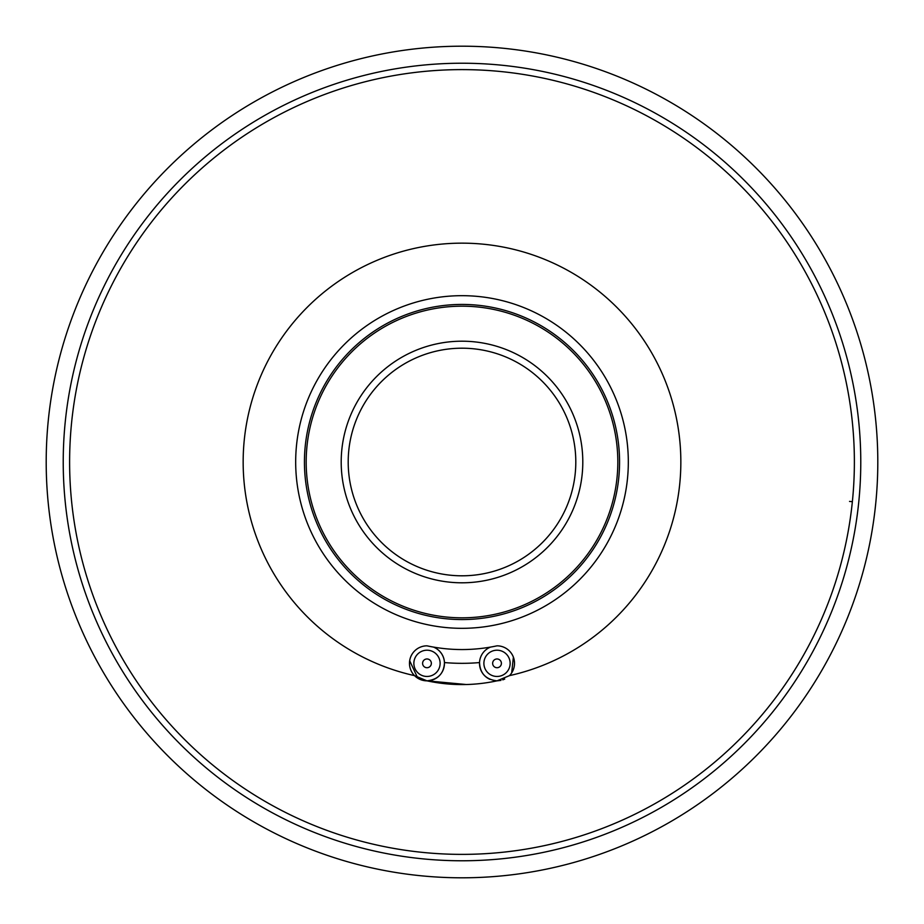 <?xml version="1.0" encoding="UTF-8"?>
<svg xmlns="http://www.w3.org/2000/svg" width="924" height="924" viewBox="0 0 924 924"><rect width="100%" height="100%" fill="white"/><g stroke="black" fill="none" stroke-linecap="round" stroke-linejoin="round"><path stroke-width="1.39" d="M462 854.377A392.377 392.377 0 0 0 845.576 379.348A392.377 392.377 0 0 0 300.416 104.435A392.377 392.377 0 0 0 462 854.377M462 295.68A166.32 166.32 0 0 0 295.68 462A166.32 166.32 0 0 0 462 628.32A166.32 166.32 0 0 0 628.32 462A166.32 166.32 0 0 0 462 295.68M415.084 676.172A17.51 17.51 0 0 0 426.98 680.838C450.381 685.827 473.723 685.827 497.02 680.838L509.482 675.629A218.838 218.838 0 0 0 624.693 315.638A218.838 218.838 0 0 0 250.346 517.613A218.838 218.838 0 0 0 414.518 675.629L426.98 680.838L466.447 684.534M462 46.2A415.8 415.8 0 0 1 877.8 462A415.8 415.8 0 0 1 462 877.8A415.8 415.8 0 0 1 46.2 462A415.8 415.8 0 0 1 462 46.2M509.482 675.629A17.51 17.51 0 0 0 497.02 645.83C473.677 650.796 450.323 650.796 426.98 645.83A17.51 17.51 0 0 0 414.518 675.629M426.98 650.207A13.132 13.132 0 0 1 440.113 663.34A13.132 13.132 0 0 1 426.98 676.46A13.132 13.132 0 0 1 413.86 663.34A13.132 13.132 0 0 1 426.98 650.207A13.132 13.132 0 0 0 413.86 663.34A13.132 13.132 0 0 0 426.98 676.46M497.02 650.207A13.132 13.132 0 0 1 510.14 663.34A13.132 13.132 0 0 1 497.02 676.46A13.132 13.132 0 0 1 483.887 663.34A13.132 13.132 0 0 1 497.02 650.207A13.132 13.132 0 0 0 483.887 663.34A13.132 13.132 0 0 0 497.02 676.46M490.505 647.089A17.51 17.51 0 0 0 479.521 662.566C480.041 673.446 485.874 679.544 497.02 680.838M444.479 662.566A17.51 17.51 0 0 0 433.495 647.089A17.51 17.51 0 0 1 426.98 680.838C438.126 679.544 443.959 673.457 444.479 662.566A201.34 201.34 0 0 0 479.521 662.566A17.51 17.51 0 0 0 490.02 679.383M409.667 660.741L417.844 678.262M421.829 680.064L423.677 680.526M426.98 645.83A17.51 17.51 0 0 0 410.776 656.71M462 304.435A157.565 157.565 0 0 1 619.565 462A157.565 157.565 0 0 1 462 619.565A157.565 157.565 0 0 1 304.435 462A157.565 157.565 0 0 1 462 304.435A157.565 157.565 0 0 0 304.435 462A157.565 157.565 0 0 0 462 619.565M497.031 680.838L500.947 680.399M502.783 679.868L504.723 679.048M511.677 672.903L513.386 657.137M849.537 501.409L852.367 501.697M513.224 656.71A17.51 17.51 0 0 0 497.02 645.83M462 63.225A398.775 398.775 0 0 1 860.775 462A398.775 398.775 0 0 1 462 860.775A398.775 398.775 0 0 1 63.225 462A398.775 398.775 0 0 1 462 63.225M426.98 667.717A4.377 4.377 0 0 0 431.358 663.34A4.377 4.377 0 0 0 426.98 658.962A4.377 4.377 0 0 0 422.603 663.34A4.377 4.377 0 0 0 426.98 667.717M497.02 667.717A4.377 4.377 0 0 0 501.397 663.34A4.377 4.377 0 0 0 497.02 658.962A4.377 4.377 0 0 0 492.642 663.34A4.377 4.377 0 0 0 497.02 667.717M462 341.199A120.801 120.801 0 0 1 582.801 462A120.801 120.801 0 0 1 462 582.801A120.801 120.801 0 0 1 341.199 462A120.801 120.801 0 0 1 462 341.199M462 575.802A113.802 113.802 0 0 0 575.802 462A113.802 113.802 0 0 0 462 348.198A113.802 113.802 0 0 0 348.198 462A113.802 113.802 0 0 0 462 575.802M462 617.821A155.821 155.821 0 0 0 617.821 462A155.821 155.821 0 0 0 462 306.179A155.821 155.821 0 0 0 306.179 462A155.821 155.821 0 0 0 462 617.821"/></g></svg>
